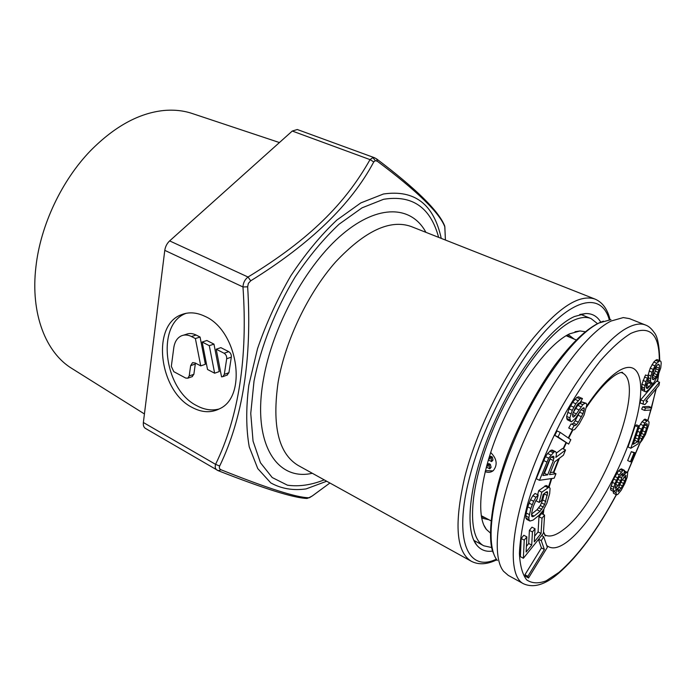 <?xml version="1.0" encoding="UTF-8"?>
<svg xmlns="http://www.w3.org/2000/svg" width="696" height="696" viewBox="0 0 696 696"><rect width="100%" height="100%" fill="white"/><g stroke="black" fill="none" stroke-linecap="round" stroke-linejoin="round"><path stroke-width="1.04" d="M585.31 331.766L579.986 330.957L569.563 333.845C548.7 343.659 518.572 383.714 499.458 429.067C480.275 474.42 475.638 516.215 486.382 529.421L490.393 533.005M597.516 323.657L591.008 318.559C586.197 316.61 580.29 317.237 573.278 320.456C548.431 331.557 511.342 382.191 489.984 437.045C468.469 491.915 467.364 537.634 483.833 545.803L491.907 547.587M492.959 470.887L485.417 470.618M490.654 452.478C496.874 458.664 497.797 464.667 493.429 470.487C491.202 472.41 488.444 472.81 485.155 471.688M508.28 575.392L503.6 571.329C490.776 555.965 497.431 502.843 522.653 443.822C547.769 384.81 586.197 332.932 611.236 320.986L623.277 317.576L629.393 318.611L645.47 325.006C640.772 323.127 634.874 323.997 627.766 327.633C601.814 340.483 560.593 398.782 535.468 461.587C510.185 524.427 506.888 575.575 523.453 583.735L508.28 575.392M624.068 470.139L621.319 468.843L618.57 470.818L613.576 478.996L610.557 488.07L610.697 489.975L613.889 491.698L617.274 488.392L616.003 492.629L616.569 494.891L617.918 494.299L621.258 490.167L624.773 483.563L627.279 476.908L627.679 472.741L627.253 472.323L625.922 472.862L623.486 476.012L624.503 470.557L624.068 470.139L622.711 470.67L619.318 474.82L614.916 483.581L613.307 489.392L613.889 491.698M627.253 472.323L624.495 471.053M613.28 491.402L613.402 493.194L616.569 494.891M635.152 452.809L631.307 451.66L627.653 460.526L630.393 461.796L631.498 461.657L635.152 452.809L634.065 452.922L630.393 461.796M647.706 420.332L644.922 419.096L642.069 421.741L639.354 426.135L636.57 424.891L635.178 425.691L628.044 446.971L630.828 448.25L638.006 443.883L641.303 431.555L643.591 426.718L645.845 423.907L646.976 423.742L647.271 426.056L644.348 434.678L641.686 438.715L640.442 442.404L641.938 440.516L645.47 434.487L648.811 424.656L649.063 422.037L647.706 420.332L644.853 422.977L639.937 432.355L637.675 441.629L633.273 444.292L639.38 426.143L637.997 426.944L630.828 448.25M635.013 439.106L634.508 440.611M644.27 425.769L641.59 433.443L639.763 436.435M651.717 407.691L648.916 406.473L642.712 406.803L641.66 409.161L644.496 410.396L650.673 410.022L651.717 407.691L645.549 408.039L644.496 410.396M659.512 382.252L656.667 381.051L640.668 399.869L640.163 403.036L644.922 404.585L647.654 401.34L645.775 401.026L658.973 385.41L659.512 382.252L643.539 401.113L643.026 404.28M659.886 360.763L656.728 363.251L654.936 365.861L652.039 372.238L650.934 375.997L650.525 380.842L650.856 382.461L652.248 382.939L647.28 388.551L646.227 387.568L646.245 384.992L648.437 378.372L648.455 376.197L645.914 381.634L644.444 388.064L644.783 391.387L645.845 391.935L649.029 389.334L653.979 382.469L658.225 374.979L660.748 367.932L661.2 363.077L660.895 361.407L659.886 360.763L656.981 359.571L655.58 360.319L653.805 362.042L650.212 368.14L647.863 375.944M648.455 376.197L645.531 374.961L641.903 384.149L641.886 390.143L645.845 391.935M649.307 381.808L646.236 385.767M647.715 379.999L647.967 381.234L650.856 382.461M538.452 539.487L541.436 547.926L524.949 574.731L525.619 576.392L528.534 577.985L547.343 547.326L543.707 536.686L541.27 540.627L544.359 549.466L527.872 576.323L528.534 577.985M544.577 515.11L542.019 518.25L541.07 533.467L534.284 541.897L535.024 528.751L532.431 531.944L531.718 545.081L526.115 552.041L526.863 536.877L524.227 540.122L523.366 558.262L543.402 533.327L544.577 515.11L541.54 513.561L538.982 516.693L538.078 531.909L534.606 536.207M526.863 536.877L523.818 535.268L521.173 538.504L520.364 556.643L523.366 558.262M535.024 528.751L531.988 527.177L529.395 530.361L528.716 543.498L526.393 546.369M549.205 487.009L541.827 492.194L539.209 502.39L541.61 500.502L543.176 494.412L546.351 491.924L547.361 491.68L547.63 493.09L544.663 504.478L540.079 511.316L534.084 516.11L532.64 516.728L531.77 516.354L531.753 512.595L533.31 506.488L535.755 500.755L537.147 499.119L538.191 495.013L535.99 497.283L533.649 501.294L530.857 508.419L528.856 517.606L528.986 519.651L529.926 521.043L533.058 520.13L539.043 515.31L543.115 510.464L546.847 503.278L549.666 493.621L550.075 488.488L549.205 487.009L546.116 485.469L538.713 490.637L537.66 494.752M538.191 495.013L535.067 493.447L532.858 495.709L530.526 499.711L527.742 506.827L526.193 512.943L525.889 518.059L526.846 519.442L529.926 521.043M544.298 493.534L542.689 499.954L540.305 505.557L537.016 509.75L531.579 514.074M536.294 500.12L536.111 500.824L539.209 502.39M555.956 473.741L549.501 474.62L554.634 461.857L563.429 455.201L565.535 449.99L555.834 457.411L556.435 454.453L556.104 452.304L555.486 451.626L554.233 451.748L548.639 458.151L539.452 480.301L554.164 478.178L555.956 473.741L552.859 472.227L550.327 472.567M555.486 451.626L552.311 450.121L551.058 450.225L547.63 453.47L545.455 456.62L536.294 478.735L539.452 480.301M565.535 449.99L562.412 448.511L556.243 453.192M560.237 432.416L557.035 430.92L554.825 435.426L568.667 444.1L570.816 439.715L560.237 432.416L558.027 436.931L568.667 444.1M586.189 403.297L584.892 403.306L582.804 404.689L575.087 415.66L573.617 417.052L572.817 416.747L572.547 414.398L574.574 409.248L577.001 405.107L578.341 403.384L580.064 402.68L582.474 398.573L581.691 398.225L579.968 398.921L575.801 403.758L572.286 410.327L569.85 417.878L570.529 421.219L571.468 421.846L575.479 418.322L581.317 409.422L583.935 407.691L584.309 408.691L582.961 413.72L578.35 422.168L576.636 424.56L575.053 425.639L574.261 425.352L571.868 429.449L572.799 430.05L574.644 429.597L579.115 424.099L584.101 414.999L586.798 404.968L586.189 403.297L581.726 401.888L577.776 405.316L573.182 412.571M580.325 410.805L575.201 420.732L573.487 423.116L571.903 424.186L571.103 423.899L568.71 427.988L572.799 430.05M582.474 398.573L578.489 396.807L576.758 397.486L572.582 402.314L569.067 408.865L566.648 416.417L566.788 418.435L567.336 419.758L571.468 421.846M621.85 480.301L619.249 485.617M618.344 478.5L622.511 473.245L622.615 475.185L620.71 480.692L618.074 485.521L615.308 488.453L615.986 483.633L618.344 478.5L616.726 481.876M656.519 365.765L655.397 371.203L652.326 376.954M550.51 457.985L544.49 473.332L543.715 473.437M488.801 458.351L490.062 458.977L489.619 456.924L491.176 457.698L491.62 461.57L488.322 459.934M486.73 465.546L488.148 466.259L487.644 464.258L489.192 465.032L489.775 468.8L486.321 467.068M489.758 457.585L489.131 457.272M491.62 461.57L492.977 460.091L492.316 457.011L490.767 456.245L489.619 456.924M487.783 464.815L487.035 464.441M489.775 468.8L491.098 467.338L490.332 464.336L488.783 463.571L487.644 464.258M491.837 460.778L492.977 460.091M491.176 457.698L492.316 457.011M489.958 468.034L491.098 467.338M489.192 465.032L490.332 464.336M610.697 489.975L613.437 491.298M610.557 488.07L613.307 489.392M611.044 485.799L613.794 487.122M612.158 482.267L614.916 483.581M613.576 478.996L616.334 480.318M614.838 476.499L617.596 477.813M616.552 473.515L619.318 474.82M618.57 470.818L621.337 472.114M619.953 469.374L622.711 470.67M624.469 472.175L625.922 472.862M613.402 493.194L616.125 494.508M613.968 491.654L616.003 492.629M622.52 485.965L618.109 491.811L618.013 489.053L621.293 481.232L625.713 475.403L625.782 478.204L622.52 485.965L619.814 484.668M654.179 369.532L656.328 365.965L658.442 364.156L659.443 365.226L659.382 368.262L657.198 374.813L655.075 378.354L653.327 379.668L652.3 378.65L652.343 375.631L654.179 369.532M553.381 460.561L547.63 474.872L542.889 475.516L549.918 458.751L551.154 457.159L553.337 456.211L553.972 456.872L553.381 460.561L550.231 459.038M618.683 487.104L621.145 488.288M621.041 482.224L623.755 483.511M622.215 479.683L624.843 480.927M623.816 477.273L625.782 478.204M625.556 475.542L626.139 475.812M617.926 489.662L619.623 490.48M615.133 487L616.378 487.6M615.769 484.416L618.074 485.521M616.726 481.867L619.466 483.172M617.97 479.387L620.71 480.692M619.301 476.89L621.806 478.074M621.11 474.472L622.615 475.185M631.307 451.66L634.065 452.922M635.178 425.691L637.997 426.944M634.909 440.377L637.675 441.629M635.422 437.906L637.901 439.028M636.379 435.052L638.676 436.087M637.64 431.329L639.937 432.355M638.771 427.962L641.26 429.075M640.346 424.238L643.139 425.482M642.069 421.741L644.853 422.977M643.843 419.714L646.627 420.95M638.763 441.638L640.442 442.404M639.476 437.723L641.686 438.715M640.433 435.6L643.182 436.844M641.59 433.443L644.348 434.678M642.686 430.824L645.444 432.059M643.939 427.135L646.697 428.362M644.844 424.978L647.271 426.056M645.905 423.864L647.367 424.517M642.712 406.803L645.549 408.039M640.668 399.869L643.539 401.113M646.088 400.661L647.654 401.34M649.124 371.02L652.039 372.238M650.212 368.14L653.135 369.358M652.022 364.652L654.936 365.861M653.805 362.042L656.728 363.251M655.58 360.319L658.494 361.52M641.886 390.143L644.783 391.387M641.529 388.542L644.435 389.777M641.538 386.828L644.444 388.064M641.903 384.149L644.809 385.384M642.991 380.399L645.914 381.634M644.444 376.98L647.367 378.215M646.532 388.238L647.28 388.551M646.227 386.933L648.341 387.829M646.523 385.462L649.412 386.689M648.655 382.756L651.534 383.983M647.846 379.703L650.525 380.842M648.437 377.789L650.551 378.685M648.028 374.77L650.934 375.997M652.613 379.363L653.327 379.668M652.361 378.781L654.023 379.477M652.326 377.189L655.075 378.354M653.257 375.588L656.137 376.797M654.327 373.613L657.198 374.813M655.397 371.203L658.268 372.404M656.119 368.88L658.999 370.081M656.493 367.062L659.382 368.262M657.833 364.556L659.443 365.226M524.949 574.731L527.872 576.323M541.436 547.926L544.359 549.466M538.643 539.252L541.27 540.627M541.592 535.581L543.707 536.686M538.078 531.909L541.07 533.467M538.982 516.693L542.019 518.25M521.173 538.504L524.227 540.122M528.716 543.498L531.718 545.081M529.395 530.361L532.431 531.944M538.713 490.637L541.827 492.194M544.707 486.017L547.804 487.557M525.889 518.059L528.986 519.651M525.75 516.006L528.856 517.606M526.193 512.943L529.299 514.544M527.742 506.827L530.857 508.419M529.012 503.086L532.135 504.678M530.526 499.711L533.649 501.294M532.858 495.709L535.99 497.283M531.753 516.275L532.64 516.728M531.5 514.779L534.084 516.11M537.016 509.75L540.079 511.316M538.774 507.828L541.836 509.385M540.305 505.557L543.358 507.106M541.61 502.93L544.663 504.478M542.689 499.954L545.751 501.494M544.246 493.925L547.317 495.465M545.942 492.246L547.63 493.09M543.611 460.465L546.786 462.005M545.455 456.62L548.639 458.151M547.63 453.47L550.814 455.001M549.814 451.069L552.989 452.591M551.058 450.225L554.233 451.748M544.49 473.332L547.63 474.872M551.328 457.046L553.981 458.325M552.72 456.272L553.972 456.872M554.825 435.426L558.027 436.931M572.782 416.678L573.617 417.052M572.547 414.503L575.087 415.66M573.243 412.484L576.427 413.929M575.644 408.387L578.828 409.822M577.776 405.316L580.951 406.742M579.62 403.262L582.804 404.689M581.726 401.888L584.892 403.306M568.71 427.988L571.868 429.449M571.103 423.899L574.261 425.352M571.903 424.186L575.053 425.639M573.487 423.116L576.636 424.56M575.201 420.732L578.35 422.168M578.359 415.321L581.508 416.747M579.812 412.293L582.961 413.72M581.082 409.761L583.892 411.031M582.839 408.03L584.309 408.691M567.336 419.758L570.529 421.219M566.788 418.435L569.989 419.897M566.648 416.417L569.85 417.878M567.718 412.31L570.929 413.772M569.067 408.865L572.286 410.327M570.555 405.759L573.774 407.212M572.582 402.314L575.801 403.758M574.748 399.208L577.958 400.644M576.758 397.486L579.968 398.921M578.489 396.807L581.691 398.225M144.429 413.955L72.088 368.61C45.901 352.872 30.302 313.853 35.931 266.751C40.498 225.374 61.753 180.299 90.784 150.449C114.666 126.411 138.965 113.1 163.682 110.516C173.983 109.559 183.544 110.568 192.374 113.561L279.427 142.549M600.744 322.152C597.281 316.28 592.244 313.409 585.632 313.539L574.365 316.55C550.284 327.294 514.849 373.752 492.237 427.04C469.53 480.327 464.093 529.386 476.534 544.855C480.632 550.04 486.06 552.102 492.794 551.032M312.147 496.074L329.895 483.015L312.278 495.952L308.885 497.736C296.896 497.692 267.629 488.375 221.067 469.783C219.423 469.043 218.953 467.799 219.666 466.042C242.8 418.105 252.126 358.37 247.654 286.822L248.368 283.368L250.717 280.81C310.338 243.887 351.35 204.259 373.761 161.898L375.335 160.645L377.336 161.255C417.261 191.148 439.768 213.046 444.848 226.948L445.414 240.033M186.258 313.278L186.136 313.33C155.747 324.014 163.83 389.473 196.663 405.62C204.363 409.796 211.871 410.918 219.17 408.978M192.053 407.377C201.866 412.65 211.079 413.093 219.692 408.709C247.889 396.25 237.91 330.522 204.998 316.358C196.611 312.339 188.746 311.791 181.404 314.705C150.997 325.406 159.175 391.126 192.053 407.377M305.909 498.362L307.04 498.458C294.017 498.066 264.419 488.818 218.266 470.705L145.394 428.379C143.75 427.327 143.071 425.369 143.367 422.507L164.778 250.36C165.352 246.584 166.97 243.435 169.641 240.903L292.276 131.039L297.288 129.517L374.622 157.792L376.632 158.923L377.336 161.255M217.152 470.174L217.152 470.165C215.299 469 214.777 467.06 215.569 464.354C238.719 416.843 247.854 357.709 242.974 286.952C243.174 282.811 244.861 279.505 248.028 277.025C309.755 239.398 345.433 203.302 370.028 159.619L372.882 157.627L374.622 157.792M190.643 365.644L192.453 362.764L195.097 362.929L200.726 365.887L195.385 338.543L191.426 336.516C187.868 334.75 184.527 334.524 181.404 335.837C177.219 337.83 174.679 341.788 173.791 347.704L171.32 366.366L173.782 371.655L185.684 378.058L187.807 378.198L189.199 375.944L190.643 365.644L195.298 364.051L195.506 363.147M202.179 342.023L207.521 369.472L214.638 373.213L209.296 345.668L202.179 342.023L206.86 340.509L213.968 344.129L219.266 371.56L214.638 373.213M226.687 358.753C226.852 356.3 225.991 354.464 224.103 353.246L216.212 349.201L221.546 376.849L222.868 376.64L224.312 374.361L226.687 358.753L231.324 357.144C231.49 354.708 230.628 352.872 228.74 351.663L220.867 347.643L216.212 349.201M200.726 365.887L205.372 364.286L200.074 337.055L196.124 335.037C192.575 333.288 189.234 333.062 186.11 334.367L183.483 335.185M192.026 376.701L193.853 374.317L195.298 364.051M226.992 375.144L228.923 372.691L231.324 357.144M195.385 338.543L200.074 337.055M209.296 345.668L213.968 344.129M568.232 334.515L574.139 339.082M567.118 335.133L569.754 337.247M484.729 517.528L481.423 516.832M488.931 519.747L481.658 518.085M497.344 560.524C484.929 545.473 491.063 494.899 514.849 439.124C538.539 383.348 575.079 334.324 599.291 322.9L610.957 319.621M621.058 372.456L621.737 372.717C647.889 382.008 601.657 502.66 563.038 529.952C555.704 535.555 549.744 537.268 545.159 535.076L544.533 534.711M586.685 406.055C598.856 388.081 609.827 376.197 619.597 370.402C642.217 357.422 646.68 387.924 633.09 430.798C619.745 473.584 591.156 522.844 568.388 540.905C559.01 548.257 551.789 549.779 546.708 545.464M542.201 535.903L542.045 535.024M542.402 513.996L542.889 510.76M548.622 486.722L551.215 478.604M553.363 472.48L558.714 458.768M563.064 448.816L565.892 442.786M568.267 437.949L572.451 429.884M616.247 494.743C597.403 529.795 578.298 555.686 558.914 572.425L546.151 580.829C538.373 583.779 531.883 583.457 526.663 579.864C522.374 574.296 519.956 565.404 519.416 553.19C520.077 539.183 522.827 522.722 527.664 503.817C536.72 473.358 549.579 442.656 566.24 411.719C577.428 392.431 588.729 375.544 600.135 361.067C611.262 348.409 621.441 339.213 630.689 333.48C649.838 324.875 659.382 333.889 659.303 360.528M658.303 374.779L657.381 381.347M656.024 388.899L651.587 407.639M651.334 408.552L647.819 420.384M640.172 442.282L627.383 472.453M609.296 319.742C602.51 295.174 578.393 295.791 547.352 328.843C516.38 361.685 483.094 424.76 469.739 476.743C452.974 540.27 468.051 572.878 496.37 559.166M610.044 319.673C607.53 309.163 602.51 302.308 595.002 299.08C578.637 293.625 556.278 308.859 527.916 344.79C501.259 380.242 476.212 432.529 464.972 476.299L464.606 477.743C453.992 524.218 456.237 552.067 471.34 561.28C478.604 565.022 487.087 564.534 496.796 559.793M595.002 299.08L410.988 226.444C389.925 219.101 364.791 230.95 335.594 261.983C308.406 292.738 285.734 339.796 278.374 380.816L278.13 382.174C271.884 425.987 278.591 453.766 298.245 465.493L471.34 561.28M425.926 232.342C411.762 205.859 378.833 203.554 342.571 234.126C306.379 264.506 272.562 326.059 263.471 379.224C251.865 443.578 276.904 481.502 312.295 473.271M326.685 481.232L306.092 488.914C293.077 490.741 281.297 488.731 270.77 482.893L257.764 468.591L249.255 446.902C246.045 429.023 245.905 408.456 248.82 385.21L257.537 348.635C266.185 323.431 277.252 299.202 290.728 275.947C305.213 254.04 320.586 235.405 336.855 220.058L360.841 202.901L383.426 194.01C414.616 189.434 433.878 204.224 441.229 238.38M438.619 237.345C430.563 207.356 412.215 194.68 383.557 199.3L362.016 207.852L339.161 224.155C323.666 238.693 308.981 256.328 295.095 277.06C275.399 309.729 260.93 346.478 254.014 381.13L250.751 413.433L253.048 441.099L260.452 462.744L272.223 477.543L287.439 485.182C298.932 486.817 311.199 485.051 324.232 479.875M309.468 497.71L312.278 495.952M307.04 498.458L310.146 497.283M307.049 498.458L308.885 497.736M217.152 470.165L218.266 470.705L221.067 469.783M219.666 466.042L215.569 464.354L143.367 422.507M164.778 250.36L242.974 286.952L247.654 286.822M189.199 375.944L193.853 374.317M191.426 336.516L196.124 335.037M224.103 353.246L228.74 351.663M224.312 374.361L228.923 372.691M250.717 280.81L248.028 277.025L169.641 240.903M292.276 131.039L370.028 159.619L373.761 161.898M372.882 157.627L375.335 160.645M444.17 224.895L444.848 226.948M575.027 331.74L579.986 330.957M591.008 318.559L580.508 314.314M483.833 545.803L473.88 540.409M483.833 525.088L486.382 529.421M493.716 553.738C485.686 538.852 492.516 483.172 518.111 429.058C529.091 405.603 541.175 384.54 554.364 365.879C572.669 341.466 586.45 329.512 597.664 323.579M481.232 515.684L490.924 520.791M544.559 534.763L545.516 535.929L543.498 531.84M543.202 514.405L543.941 509.028M549.101 486.956L551.763 478.526M553.79 472.688L559.419 458.238M563.456 449.007L566.283 442.978M568.632 438.202L572.878 430.024M586.554 407.195C593.888 396.32 600.848 387.759 607.417 381.495C611.358 377.824 614.681 375.292 617.387 373.891C620.223 372.543 621.963 372.055 622.624 372.438L621.11 372.447M616.369 494.795C597.412 530.108 578.08 556.33 558.349 573.469C545.098 584.831 533.467 588.25 523.453 583.735M627.479 472.549L640.303 442.334M647.959 420.462L656.319 388.542M657.616 381.452L658.721 373.804M659.721 360.702C659.417 345.695 657.537 336.255 654.092 332.392C651.413 328.503 648.542 326.041 645.47 325.006M566.109 335.716L576.21 339.944M598.865 322.996L603.415 321.152M579.759 314.514L585.632 313.539M181.404 314.705L186.136 313.33M187.807 378.198L192.453 376.553M192.453 362.764L193.001 362.581M222.868 376.64L227.479 374.961M376.632 158.923C416.347 188.912 439.054 211.323 444.761 226.156L445.423 240.033M473.558 539.705L476.534 544.855"/></g></svg>
